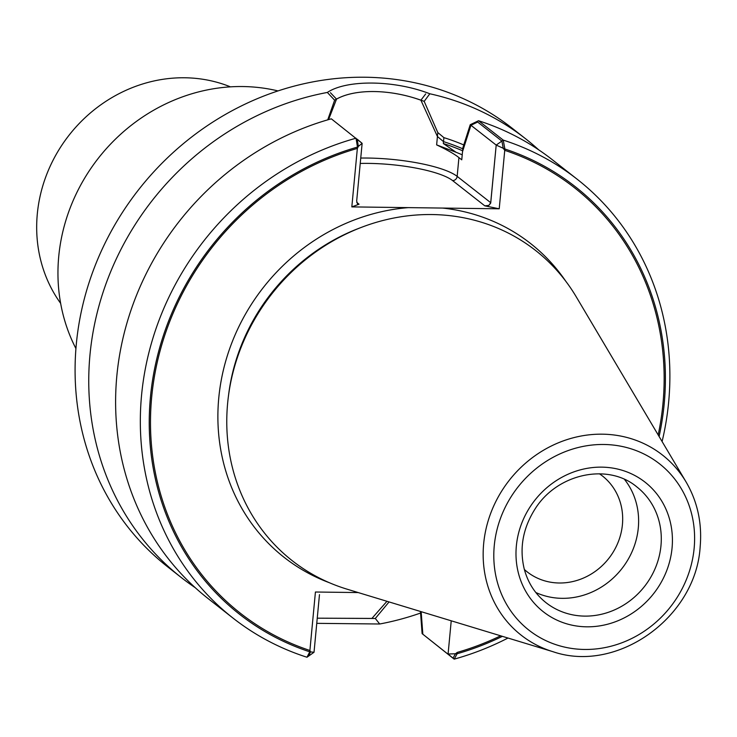 <?xml version="1.0" encoding="UTF-8"?>
<svg xmlns="http://www.w3.org/2000/svg" width="737" height="737" viewBox="0 0 737 737"><rect width="100%" height="100%" fill="white"/><g stroke="black" fill="none" stroke-linecap="round" stroke-linejoin="round"><path stroke-width="1.11" d="M622.415 524.67A60.95 55.892 128.1 0 0 602.424 475.964A60.95 55.892 128.1 0 0 599.43 473.78A60.95 55.892 128.1 0 1 602.424 475.964A60.95 55.892 128.1 0 1 622.415 524.67A60.95 55.892 128.1 0 1 586.459 576.666A60.95 55.892 128.1 0 1 527.195 571.884A60.95 55.892 128.1 0 0 586.459 576.666A60.95 55.892 128.1 0 0 622.415 524.67M524.366 569.489A60.95 55.892 128.1 0 0 527.195 571.884A60.95 55.892 128.1 0 1 524.366 569.489M638.297 527.932A73.571 67.472 128.1 0 0 624.515 479.428A73.571 67.472 128.1 0 1 638.297 527.932A73.571 67.472 128.1 0 1 535.827 592.511A73.571 67.472 128.1 0 0 638.297 527.932M686.092 481.989L576.279 296.891A197.148 180.795 128.1 0 0 361.434 227.355L358.901 228.323A192.891 176.889 128.1 0 0 228.654 394.396A192.891 176.889 128.1 0 1 358.901 228.323L360.872 227.567A196.199 179.929 128.1 0 0 228.387 396.488L228.313 397.086A197.148 180.795 128.1 0 0 347.053 589.176L552.99 651.701C617.201 673.784 695.931 617.403 700.15 546.928C702.223 523.316 697.534 501.667 686.092 481.989A114.465 104.976 128.1 0 0 509.239 480.34A114.465 104.976 128.1 0 0 552.99 651.701M308.315 656.289L310.581 651.904L314.026 652.263L308.315 656.289M455.438 653.783L453.015 658.159L448.087 653.995L455.438 653.783L457.281 652.392A270.497 248.056 128.1 0 0 500.653 635.81M501.897 141.062L503.224 148.257L496.194 145.088L501.897 141.062L477.659 122.047L470.943 125.281L496.194 145.088L503.242 140.113A278.862 255.739 128.1 0 1 577.2 179.248A278.862 255.739 128.1 0 1 662.093 441.546M503.224 148.257L504.744 150.339L499.216 208.801L351.825 206.894L357.353 148.423A270.497 248.056 128.1 0 0 151.684 397.096A270.497 248.056 128.1 0 0 309.899 650.476L315.427 592.014L358.237 592.566L315.427 592.014L309.77 651.821L306.979 657.238A278.862 255.739 128.1 0 1 233.021 618.103A278.862 255.739 128.1 0 1 149.261 351.199A278.862 255.739 128.1 0 1 356.035 138.206L357.482 147.087A271.815 249.272 128.1 0 0 150.44 397.077A271.815 249.272 128.1 0 0 309.77 651.821L314.026 652.263L306.979 657.238M658.178 434.95A270.497 248.056 128.1 0 0 504.744 150.339M507.996 638.039A278.862 255.739 128.1 0 1 454.176 659.145L457.161 653.728L448.087 653.995L451.228 620.803L448.087 653.995L454.176 659.145L422.117 633.636L453.015 658.159M502.394 636.335A271.815 249.272 128.1 0 1 457.161 653.728L457.281 652.392M310.581 651.904L309.899 650.476M357.353 148.423L358.366 146.377L357.196 139.182L362.134 143.346L358.366 146.377M319.471 594.639L314.026 652.263L319.471 594.639M462.799 148.819A238.908 219.092 128.1 0 0 443.517 141.624L443.333 143.54L456.139 152.301A233.491 214.126 128.1 0 1 462.228 154.834A233.491 214.126 128.1 0 0 456.139 152.301L436.636 144.885C447.055 149.823 454.489 154.061 458.93 157.607L457.161 176.373A4.404 4.044 -51.9 0 1 452.592 180.583A4.404 4.044 -51.9 0 0 457.161 176.373L490.75 202.712L496.194 145.088L470.224 124.719L478.525 120.73L503.242 140.113L504.873 149.003L496.194 145.088L490.667 203.182L488.834 205.402L484.799 205.844L499.216 208.801L351.825 206.894L359.057 204.213L357.537 204.029L356.68 200.971L362.134 143.346L331.318 118.823A278.862 255.739 128.1 0 0 124.544 331.816A278.862 255.739 128.1 0 0 208.295 598.72L233.021 618.103M470.943 125.281L462.532 151.638L461.758 159.818L458.93 157.607L461.758 159.818L462.91 147.621L470.224 124.719M422.835 634.198L421.149 611.673M443.517 141.624L437.428 136.511L420.901 100.204C390.223 89.066 354.976 88.633 336.533 99.108L328.582 119.597M463.766 144.94A242.869 222.731 128.1 0 0 443.895 137.635L443.333 143.54L456.139 152.301L436.636 144.885L437.428 136.511M389.062 601.926L375.299 618.481L317.242 618.177L371.918 618.426L386.962 601.291M420.901 100.204L425.673 93.949M330.416 92.715L336.514 99.108M277.996 90.918A177.543 162.813 128.1 0 0 98.408 158.142A177.543 162.813 128.1 0 0 75.929 348.573M230.432 86.846A142.296 130.495 128.1 0 0 69.103 135.157A142.296 130.495 128.1 0 0 60.637 303.349M361.434 227.355A197.148 180.795 128.1 0 0 228.313 397.086M659.108 436.507A271.815 249.272 128.1 0 0 504.873 149.003L499.216 208.801L484.799 205.844L488.834 205.402L490.75 202.712L457.161 176.373A70.927 16.223 5.4 0 0 360.743 158.059A70.927 16.223 5.4 0 1 457.161 176.373L458.93 157.607C454.489 154.061 447.055 149.823 436.636 144.885L437.796 132.549L443.895 137.635M362.134 143.346L357.482 147.087L351.825 206.894L359.057 204.213L357.537 204.029L356.68 200.971L362.134 143.346M577.2 179.248L552.483 159.855A278.862 255.739 128.1 0 0 478.525 120.73M422.117 633.636L420.458 611.461M327.735 119.836L334.626 100.204M538.664 149.814A278.862 255.739 128.1 0 0 525.619 138.786L511.957 128.072A278.862 255.739 -51.9 0 0 240.833 106.202A278.862 255.739 -51.9 0 0 76.316 344.087A278.862 255.739 -51.9 0 0 167.778 566.937L181.431 577.651A278.862 255.739 128.1 0 1 100.905 299.176A278.862 255.739 128.1 0 1 327.348 92.447C346.694 79.421 394.535 80.011 429.818 93.774L424.19 101.365C390.978 88.698 353.714 88.228 334.616 100.204L327.339 92.438M424.18 101.365L437.796 132.549M181.431 577.651A278.862 255.739 128.1 0 0 195.25 587.693M375.317 618.481L379.712 623.999L316.753 623.345M379.712 623.99A278.862 255.739 128.1 0 0 420.578 613.037M525.619 138.786A278.862 255.739 128.1 0 0 429.828 93.774M565.749 281.193A199.515 182.969 128.1 0 0 442.688 208.074A199.515 182.969 128.1 0 1 565.749 281.193M408.362 207.622A199.515 182.969 128.1 0 0 222.242 375.151A199.515 182.969 128.1 0 0 329.301 582.691A199.515 182.969 128.1 0 1 222.242 375.151A199.515 182.969 128.1 0 1 408.362 207.622M452.592 180.583L484.799 205.844L452.592 180.583A66.523 15.219 5.4 0 0 360.227 163.448A66.523 15.219 5.4 0 1 452.592 180.583M359.057 204.213L356.717 202.371L359.057 204.213M462.615 150.79A237.01 217.351 128.1 0 0 443.333 143.54A237.01 217.351 128.1 0 1 462.615 150.79M660.969 545.712A73.571 67.472 128.1 0 0 636.842 486.917C608.182 462.744 557.227 473.292 534.979 509.11C522.892 528.309 519.299 548.217 524.2 568.844C527.904 582.783 535.182 594.068 546.034 602.7A73.571 67.472 128.1 0 0 617.569 608.467A73.571 67.472 128.1 0 0 660.969 545.712M672.061 547.987A82.378 75.552 128.1 0 0 561.815 477.327A82.378 75.552 128.1 0 0 548.743 615.616A82.378 75.552 128.1 0 0 672.061 547.987M694.143 548.273A105.75 96.98 128.1 0 0 552.621 457.566A105.75 96.98 128.1 0 0 535.845 635.082A105.75 96.98 128.1 0 0 694.143 548.273"/></g></svg>
